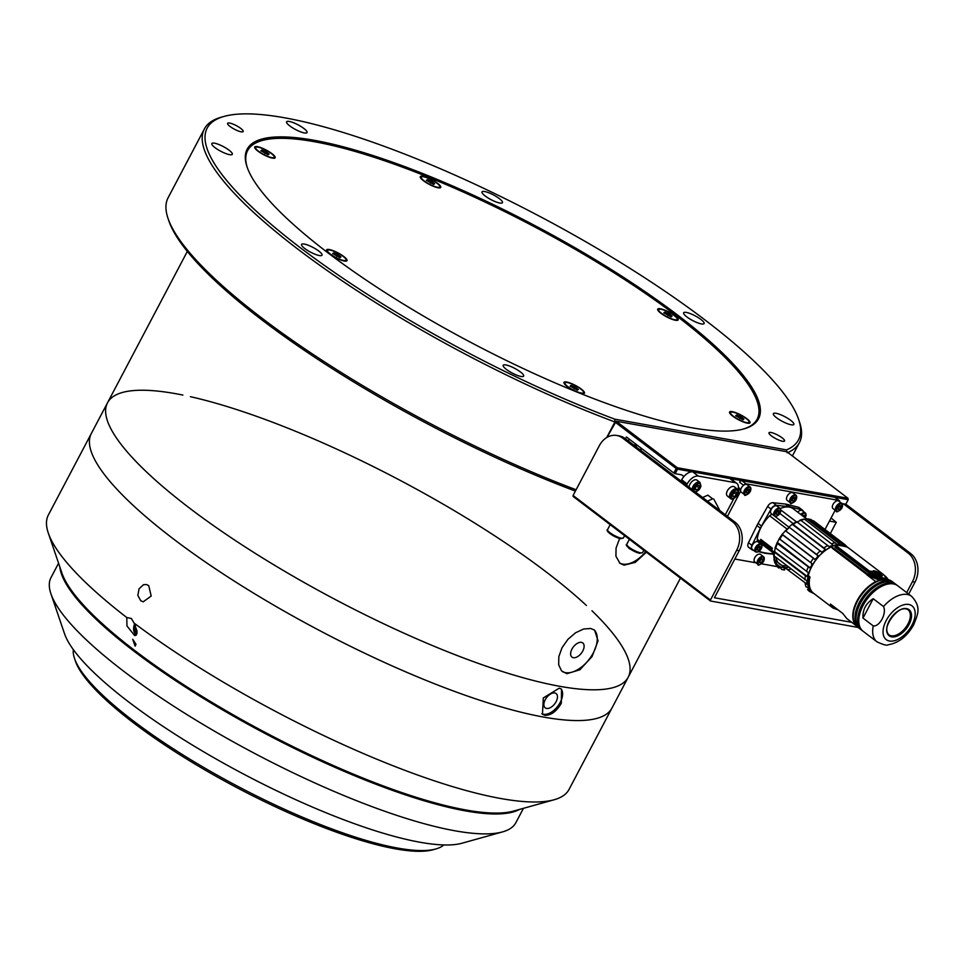 <?xml version="1.0" encoding="UTF-8"?>
<svg xmlns="http://www.w3.org/2000/svg" width="966" height="966" viewBox="0 0 966 966"><rect width="100%" height="100%" fill="white"/><g stroke="black" fill="none" stroke-linecap="round" stroke-linejoin="round"><path stroke-width="1.45" d="M628.395 547.625A8.923 5.096 127.3 0 0 629.132 548.507A8.923 5.096 127.3 0 0 630.351 549.111M645.686 551.671A26.275 14.997 -52.7 0 1 622.696 564.096A26.275 14.997 -52.7 0 1 619.375 562.852M593.957 629.699A26.275 14.997 -52.7 0 1 591.035 656.711A26.275 14.997 -52.7 0 1 565.448 672.662A26.275 14.997 -52.7 0 1 562.14 671.418M566.825 673.713L561.524 670.815L558.674 664.777L558.831 656.614L562.067 647.655L567.96 639.299L575.543 632.79L583.561 629.023L590.673 628.48L594.597 630.146L598.051 640.808L592.098 656.506L579.878 669.776L566.825 673.713M646.375 552.202L635.254 562.405L624.072 565.146L620.015 563.383L615.922 556.211L616.067 548.06L619.617 538.521M182.888 395.07A294.292 67.825 27.8 0 0 107.528 402.774A294.292 67.825 27.8 0 0 257.511 554.786A294.292 67.825 27.8 0 0 560.147 686.379A294.292 67.825 27.8 0 0 628.178 677.275A294.292 67.825 27.8 0 0 591.965 610.754M581.423 642.366A8.923 5.096 127.3 0 0 572.657 647.92A8.923 5.096 127.3 0 0 571.896 657.073A8.923 5.096 127.3 0 0 581.423 653.125A8.923 5.096 127.3 0 0 582.691 642.885A8.923 5.096 127.3 0 0 581.423 642.366M140.722 600.731L137.86 595.43L139.044 588.789L143.511 584.708L146.277 584.49L148.716 585.577L151.191 596.046L143.173 601.83L140.722 600.731M48.3 533.063L61.896 572.971A262.764 60.556 27.8 0 0 221.914 708.307A262.764 60.556 27.8 0 0 466.095 810.015A262.764 60.556 27.8 0 0 513.526 811.09L554.134 799.763A294.292 67.825 -152.2 0 1 501.004 798.556A294.292 67.825 -152.2 0 1 134.069 623.07L136.967 630.834L136.955 633.611L135.94 635.326L134.624 635.531L126.944 625.944L126.8 617.54A294.292 67.825 -152.2 0 1 48.3 533.063A294.292 67.825 -152.2 0 1 48.385 514.95L91.311 433.529A294.292 67.825 27.8 0 0 241.295 585.541A294.292 67.825 27.8 0 0 543.93 717.134A294.292 67.825 27.8 0 0 611.961 708.03L680.45 578.139M628.178 677.275A294.292 67.825 27.8 0 1 458.053 655.866A294.292 67.825 27.8 0 1 189.553 508.116A294.292 67.825 27.8 0 1 107.528 402.774L91.311 433.529A294.292 67.825 27.8 0 0 173.337 538.871A294.292 67.825 27.8 0 0 441.836 686.621A294.292 67.825 27.8 0 0 611.961 708.03L569.034 789.451A294.292 67.825 -152.2 0 1 554.134 799.763M136.001 644.31L135.143 646.133L132.704 639.287L136.001 644.31M126.8 617.54L131.364 618.494L134.069 623.07M136.254 635.073A8.404 6.629 100.1 0 1 134.648 624.096M136.967 633.539A6.69 5.277 100.1 0 1 135.445 625.739M541.829 713.705A15.77 8.996 127.3 0 0 560.22 702.415A15.77 8.996 127.3 0 0 560.86 688.746M556.114 701.678A8.984 5.132 127.3 0 0 556.018 693.491A8.984 5.132 127.3 0 0 546.587 697.609A8.984 5.132 127.3 0 0 545.138 707.788A8.984 5.132 127.3 0 0 556.114 701.678M559.193 688.19L561.56 689.193L561.318 703.26C556.501 711.459 551.018 715.48 544.884 715.323L542.469 714.285L543.315 697.959L559.193 688.19M586.41 605.477A294.292 67.825 27.8 0 0 546.152 571.92A294.292 67.825 27.8 0 0 190.362 396.664M245.63 153.582A289.039 66.618 -152.2 0 1 246.451 152.797M755.943 421.43A289.039 66.618 -152.2 0 1 755.762 422.54M576.098 489.762A336.325 77.509 -152.2 0 1 168.024 218.401L168.929 221.057A334.224 77.026 27.8 0 0 575.398 491.09M168.024 218.401A336.325 77.509 -152.2 0 1 168.132 197.692L204.381 128.937A336.325 77.509 27.8 0 0 614.907 421.973L676.212 468.522L673.821 473.038L675.149 473.678L677.528 469.162L676.212 468.522L677.323 467.725L677.528 469.162L848.196 499.7L847.979 498.263L848.196 499.7L845.805 504.216L841.99 503.54M606.672 437.586L614.907 421.973L614.774 419.159A334.224 77.026 -152.2 0 1 294.92 243.589A334.224 77.026 -152.2 0 1 224.112 116.403A334.224 77.026 -152.2 0 1 538.774 215.853A334.224 77.026 -152.2 0 1 798.592 419.292A334.224 77.026 -152.2 0 1 786.493 449.89L614.774 419.159M230.053 126.474A8.803 2.029 -152.2 0 1 227.59 123.322A8.803 2.029 -152.2 0 1 232.685 123.962A8.803 2.029 -152.2 0 1 240.715 128.381A8.803 2.029 -152.2 0 1 243.166 131.533A8.803 2.029 -152.2 0 1 238.083 130.893A8.803 2.029 -152.2 0 1 230.053 126.474M771.46 435.932A8.803 2.029 -152.2 0 1 768.996 432.78A8.803 2.029 -152.2 0 1 774.092 433.42A8.803 2.029 -152.2 0 1 782.122 437.84A8.803 2.029 -152.2 0 1 784.573 440.991A8.803 2.029 -152.2 0 1 779.49 440.351A8.803 2.029 -152.2 0 1 771.46 435.932M327.728 252.657A289.039 66.618 -152.2 0 1 247.175 149.187A289.039 66.618 -152.2 0 1 533.908 225.066A289.039 66.618 -152.2 0 1 758.515 418.797A289.039 66.618 -152.2 0 1 591.421 397.763A289.039 66.618 -152.2 0 1 327.728 252.657M506.438 369.447A11.556 2.669 -152.2 0 1 503.214 365.305A11.556 2.669 -152.2 0 1 514.685 368.348A11.556 2.669 -152.2 0 1 523.669 376.088A11.556 2.669 -152.2 0 1 516.991 375.255A11.556 2.669 -152.2 0 1 506.438 369.447M686.874 316.92A11.556 2.669 -152.2 0 1 683.65 312.779A11.556 2.669 -152.2 0 1 695.122 315.822A11.556 2.669 -152.2 0 1 704.105 323.562A11.556 2.669 -152.2 0 1 697.428 322.729A11.556 2.669 -152.2 0 1 686.874 316.92M289.812 125.93A11.556 2.669 -152.2 0 1 286.588 121.788A11.556 2.669 -152.2 0 1 298.059 124.831A11.556 2.669 -152.2 0 1 307.043 132.571A11.556 2.669 -152.2 0 1 300.354 131.738A11.556 2.669 -152.2 0 1 289.812 125.93M304.797 248.552A11.556 2.669 -152.2 0 1 301.585 244.41A11.556 2.669 -152.2 0 1 313.044 247.453A11.556 2.669 -152.2 0 1 322.028 255.205A11.556 2.669 -152.2 0 1 315.351 254.36A11.556 2.669 -152.2 0 1 304.797 248.552M215.068 147.689A11.556 2.669 -152.2 0 1 211.844 143.548A11.556 2.669 -152.2 0 1 223.315 146.578A11.556 2.669 -152.2 0 1 232.299 154.331A11.556 2.669 -152.2 0 1 225.621 153.485A11.556 2.669 -152.2 0 1 215.068 147.689M485.234 196.026A11.556 2.669 -152.2 0 1 482.01 191.896A11.556 2.669 -152.2 0 1 493.481 194.927A11.556 2.669 -152.2 0 1 502.465 202.679A11.556 2.669 -152.2 0 1 495.787 201.834A11.556 2.669 -152.2 0 1 485.234 196.026M776.604 417.795A11.556 2.669 -152.2 0 1 773.38 413.653A11.556 2.669 -152.2 0 1 784.851 416.684A11.556 2.669 -152.2 0 1 793.835 424.436A11.556 2.669 -152.2 0 1 787.157 423.591A11.556 2.669 -152.2 0 1 776.604 417.795M787.193 452.8L786.493 449.89M787.87 452.511A336.325 77.509 27.8 0 0 799.401 442.657A336.325 77.509 27.8 0 0 799.498 421.961L798.592 419.292M224.112 116.403L221.407 117.164A336.325 77.509 27.8 0 0 204.381 128.937M754.82 423.434A287.989 66.376 27.8 0 0 755.412 421.78M246.463 153.437A287.989 66.376 27.8 0 0 245.436 154.862M743.204 429.097A287.989 66.376 27.8 0 0 757.115 419.208A287.989 66.376 27.8 0 0 747.563 383.55A287.989 66.376 27.8 0 0 479.474 199.455A287.989 66.376 27.8 0 0 247.622 150.587A287.989 66.376 27.8 0 0 247.32 167.649M564.373 383.816A11.556 2.669 -152.2 0 1 563.987 383.091A11.556 2.669 -152.2 0 1 572.089 383.804A11.556 2.669 -152.2 0 1 584.068 391.737A11.556 2.669 -152.2 0 1 583.862 393.573A11.556 2.669 -152.2 0 1 573.913 390.614A11.556 2.669 -152.2 0 1 564.373 383.816M737.493 419.196A11.556 2.669 -152.2 0 1 729.559 412.724A11.556 2.669 -152.2 0 1 742.069 415.609A11.556 2.669 -152.2 0 1 749.423 423.205A11.556 2.669 -152.2 0 1 737.493 419.196M675.488 320.277A11.556 2.669 -152.2 0 1 664.741 315.797A11.556 2.669 -152.2 0 1 657.701 309.845A11.556 2.669 -152.2 0 1 660.382 308.77A11.556 2.669 -152.2 0 1 673.35 314.65A11.556 2.669 -152.2 0 1 677.577 320.314A11.556 2.669 -152.2 0 1 675.488 320.277M440.351 185.979A11.556 2.669 -152.2 0 1 440.158 187.815A11.556 2.669 -152.2 0 1 430.196 184.856A11.556 2.669 -152.2 0 1 420.669 178.058A11.556 2.669 -152.2 0 1 420.282 177.333A11.556 2.669 -152.2 0 1 428.373 178.034A11.556 2.669 -152.2 0 1 440.351 185.979M267.232 150.599A11.556 2.669 -152.2 0 1 274.586 158.183A11.556 2.669 -152.2 0 1 262.655 154.174A11.556 2.669 -152.2 0 1 254.722 147.713A11.556 2.669 -152.2 0 1 267.232 150.599M329.249 249.518A11.556 2.669 -152.2 0 1 342.218 255.398A11.556 2.669 -152.2 0 1 346.444 261.061A11.556 2.669 -152.2 0 1 344.355 261.025A11.556 2.669 -152.2 0 1 333.608 256.545A11.556 2.669 -152.2 0 1 326.568 250.592A11.556 2.669 -152.2 0 1 329.249 249.518M583.512 392.679A10.505 2.427 -152.2 0 1 577.439 391.918A10.505 2.427 -152.2 0 1 567.851 386.642A10.505 2.427 -152.2 0 1 564.929 382.874A10.505 2.427 -152.2 0 1 571.003 383.635A10.505 2.427 -152.2 0 1 580.59 388.912A10.505 2.427 -152.2 0 1 583.512 392.679L583.041 393.585A10.505 2.427 -152.2 0 1 582.993 393.657M564.41 383.864A10.505 2.427 -152.2 0 1 564.446 383.78L564.929 382.874M575.181 387.028L578.356 389.443L577.39 390.192L570.085 386.11L571.051 385.362L575.181 387.028L574.19 388.9M570.495 386.424L571.051 385.362M274.247 157.289A10.505 2.427 -152.2 0 1 268.174 156.528A10.505 2.427 -152.2 0 1 258.574 151.251A10.505 2.427 -152.2 0 1 255.652 147.484A10.505 2.427 -152.2 0 1 261.726 148.257A10.505 2.427 -152.2 0 1 271.313 153.534A10.505 2.427 -152.2 0 1 274.247 157.289L273.764 158.195A10.505 2.427 -152.2 0 1 273.716 158.267M255.133 148.474A10.505 2.427 -152.2 0 1 255.169 148.39L255.652 147.484M265.904 151.638L269.079 154.053L268.113 154.801L260.808 150.732L261.774 149.971L265.904 151.638L264.913 153.522M261.218 151.034L261.774 149.971M749.085 422.311A10.505 2.427 -152.2 0 1 743.011 421.538A10.505 2.427 -152.2 0 1 733.423 416.261A10.505 2.427 -152.2 0 1 730.489 412.506A10.505 2.427 -152.2 0 1 736.563 413.267A10.505 2.427 -152.2 0 1 746.15 418.544A10.505 2.427 -152.2 0 1 749.085 422.311L748.602 423.205A10.505 2.427 -152.2 0 1 748.553 423.289M729.97 413.484A10.505 2.427 -152.2 0 1 730.006 413.412L730.489 412.506M740.741 416.648L743.917 419.063L742.963 419.824L735.657 415.742L736.611 414.994L740.741 416.648L739.763 418.532M736.056 416.044L736.611 414.994M346.094 260.168A10.505 2.427 -152.2 0 1 340.02 259.407A10.505 2.427 -152.2 0 1 330.432 254.13A10.505 2.427 -152.2 0 1 327.51 250.363A10.505 2.427 -152.2 0 1 333.584 251.136A10.505 2.427 -152.2 0 1 343.171 256.413A10.505 2.427 -152.2 0 1 346.094 260.168L345.623 261.074A10.505 2.427 -152.2 0 1 345.574 261.158M326.991 251.353A10.505 2.427 -152.2 0 1 327.027 251.269L327.51 250.363M337.762 254.517L340.938 256.932L339.972 257.68L332.666 253.611L333.632 252.851L337.762 254.517L336.772 256.401M333.077 253.913L333.632 252.851M439.808 186.921A10.505 2.427 -152.2 0 1 433.734 186.148A10.505 2.427 -152.2 0 1 424.146 180.871A10.505 2.427 -152.2 0 1 421.212 177.116A10.505 2.427 -152.2 0 1 427.286 177.877A10.505 2.427 -152.2 0 1 436.874 183.154A10.505 2.427 -152.2 0 1 439.808 186.921L439.337 187.827A10.505 2.427 -152.2 0 1 439.288 187.899M420.705 178.106A10.505 2.427 -152.2 0 1 420.741 178.022L421.212 177.116M431.476 181.27L434.64 183.673L433.686 184.434L426.38 180.352L427.334 179.604L431.476 181.27L430.486 183.142M426.779 180.654L427.334 179.604M677.226 319.42A10.505 2.427 -152.2 0 1 671.153 318.659A10.505 2.427 -152.2 0 1 661.565 313.382A10.505 2.427 -152.2 0 1 658.631 309.615A10.505 2.427 -152.2 0 1 664.705 310.388A10.505 2.427 -152.2 0 1 674.304 315.665A10.505 2.427 -152.2 0 1 677.226 319.42L676.755 320.326A10.505 2.427 -152.2 0 1 676.707 320.41M658.124 310.605A10.505 2.427 -152.2 0 1 658.16 310.521L658.631 309.615M668.895 313.769L672.058 316.184L671.104 316.933L663.799 312.863L664.753 312.103L668.895 313.769L667.904 315.653M664.197 313.165L664.753 312.103M74.527 658.474L75.433 661.142A208.101 47.962 27.8 0 0 237.213 787.809A208.101 47.962 27.8 0 0 433.13 849.73L435.835 848.969A210.202 48.445 -152.2 0 1 397.883 848.112A210.202 48.445 -152.2 0 1 202.546 766.75A210.202 48.445 -152.2 0 1 74.527 658.474A210.202 48.445 -152.2 0 1 73.331 649.599M443.829 844.948A210.202 48.445 -152.2 0 1 435.835 848.969M519.539 809.411A262.764 60.556 -152.2 0 1 465.612 810.921A262.764 60.556 -152.2 0 1 211.554 703.345A262.764 60.556 -152.2 0 1 59.88 567.054M523.439 808.325L515.856 822.694A262.764 60.556 -152.2 0 1 502.549 831.895A262.764 60.556 -152.2 0 1 455.119 830.82A262.764 60.556 -152.2 0 1 210.95 729.113A262.764 60.556 -152.2 0 1 50.92 593.776A262.764 60.556 -152.2 0 1 50.993 577.608L58.576 563.226M502.549 831.895L461.953 843.233A231.224 53.287 -152.2 0 1 420.21 842.28A231.224 53.287 -152.2 0 1 205.335 752.78A231.224 53.287 -152.2 0 1 64.517 633.684L50.92 593.776M627.815 440.556A8.936 5.096 -52.7 0 1 629.917 439.627M732.482 521.712A21.023 16.567 100.1 0 1 736.672 550.258L710.445 600.019L573.092 495.473L599.318 445.712A21.023 16.567 100.1 0 1 616.767 435.473A21.023 16.567 100.1 0 1 622.599 438.081L732.482 521.712L735.029 522.159A21.023 16.567 -79.9 0 1 739.219 550.717L714.417 597.761L851.746 622.333M622.599 438.081L625.147 438.528L735.029 522.159M908.68 594.102L914.983 582.16A21.023 16.567 -79.9 0 0 910.781 553.615L908.233 553.156A21.023 16.567 100.1 0 1 912.435 581.701L906.7 592.581M843.366 503.781L908.233 553.156M845.83 504.18L910.781 553.615M858.05 627.417L710.602 601.033L710.445 600.019M625.147 438.528A21.023 16.567 -79.9 0 0 619.303 435.932L616.767 435.473M573.092 495.473L573.092 496.427L710.336 600.828M681.018 481.056L681.682 479.8A10.505 6.001 -52.7 0 1 692.815 471.891L729.753 478.496A10.505 6.001 -52.7 0 1 731.347 479.184L736.841 483.362A10.505 6.001 -52.7 0 1 738.048 489.859M686.512 485.234L687.176 483.978A10.505 6.001 -52.7 0 1 698.309 476.069L735.247 482.686A10.505 6.001 -52.7 0 1 736.841 483.362M733.87 498.492L725.297 514.757M702.632 497.502L707.849 495.172L712.654 498.83L707.438 501.161M712.654 498.83L707.849 495.172M713.753 499.024L719.924 510.664M803.241 511.388A5.253 2.995 127.3 0 0 802.517 510.181L799.087 507.561A5.253 2.995 127.3 0 0 798.435 507.259L786.855 504.312A27.012 15.42 127.3 0 0 785.334 504.047L772.921 502.694A5.253 2.995 127.3 0 0 767.62 506.45L758.068 523.391A27.012 15.42 127.3 0 0 756.933 525.564L748.505 542.699A5.253 2.995 127.3 0 0 748.614 547.239L752.055 549.859A5.253 2.995 127.3 0 0 752.707 550.161L753.637 550.403M802.517 510.181A5.253 2.995 127.3 0 0 801.865 509.867L790.297 506.933A27.012 15.42 127.3 0 0 788.763 506.655L776.35 505.303A5.253 2.995 127.3 0 0 771.049 509.07L761.51 526.011A27.012 15.42 127.3 0 0 760.363 528.173L751.946 545.319A5.253 2.995 127.3 0 0 752.055 549.859M758.576 551.658L764.275 553.107A27.012 15.42 127.3 0 0 765.797 553.373L773.79 554.255M759.01 551.381A52.55 29.994 -52.7 0 1 759.022 551.441A147.146 83.982 127.3 0 0 771.749 553.723A52.55 29.994 -52.7 0 1 773.114 552.757M758.745 541.817A5.253 2.995 -52.7 0 1 759.143 542.699M758.117 541.31A4.202 2.403 -52.7 0 1 757.887 541.165A4.202 2.403 -52.7 0 1 757.259 539.282A26.589 15.178 127.3 0 1 769.648 515.796A4.202 2.403 -52.7 0 1 772.293 514.407M806.67 518.959L793.388 508.853A26.589 15.178 127.3 0 0 780.19 508.527M760.592 540.344L760.761 539.378L772.365 548.217L772.196 549.183L760.592 540.344L760.761 539.378M772.196 549.183L772.365 548.217M781.373 557.201L782.013 557.78A22.592 12.896 127.3 0 0 782.037 557.925M761.848 546.684A4.733 2.705 127.3 0 0 761.184 544.256L761.969 546.913C760.459 551.006 758.286 552.624 755.46 551.791L752.369 549.437A4.733 2.705 -52.7 0 1 752.695 544.582A4.733 2.705 -52.7 0 1 757.38 541.6A4.733 2.705 -52.7 0 1 758.093 541.914L761.184 544.256A4.733 2.705 127.3 0 0 760.471 543.955A4.733 2.705 127.3 0 0 755.46 547.517A4.733 2.705 127.3 0 0 755.46 551.791A4.733 2.705 127.3 0 0 756.173 552.093A4.733 2.705 127.3 0 0 757.972 551.779M758.443 550.222L756.982 549.968L757.199 548.024L758.89 546.345L760.351 546.611L760.133 548.555L758.443 550.222L757.066 549.171M756.933 549.074L758.624 547.396L758.841 545.464M758.624 547.396L760.133 548.555M780.733 510.857A4.733 2.705 127.3 0 0 780.081 508.442L780.854 511.099C779.345 515.18 777.171 516.81 774.346 515.965L771.254 513.61A4.733 2.705 -52.7 0 1 771.592 508.768A4.733 2.705 -52.7 0 1 776.266 505.773A4.733 2.705 -52.7 0 1 776.99 506.087L780.081 508.442A4.733 2.705 127.3 0 0 779.357 508.128A4.733 2.705 127.3 0 0 774.346 511.69A4.733 2.705 127.3 0 0 774.346 515.965A4.733 2.705 127.3 0 0 775.07 516.267A4.733 2.705 127.3 0 0 776.857 515.953M777.34 514.407L775.867 514.141L776.084 512.197L777.775 510.519L779.248 510.785L779.031 512.729L777.34 514.407L775.952 513.357M775.819 513.248L777.509 511.569L777.739 509.637M777.509 511.569L779.031 512.729M797.687 512.125A4.733 2.705 -52.7 0 1 801.478 510.29A4.733 2.705 -52.7 0 1 802.203 510.591L805.294 512.946A4.733 2.705 127.3 0 0 804.569 512.644A4.733 2.705 127.3 0 0 800.778 514.48M802.348 515.675L804.461 515.301L804.255 517.124M802.722 515.953L802.698 515.325M734.45 492.249L732.651 494.725M734.305 496.693L732.47 496.367L732.747 493.94L734.86 491.839L736.696 492.165L736.418 494.592L734.305 496.693L732.578 495.377M736.418 494.592L734.365 493.022M730.393 498.347L727.374 496.041A5.784 3.296 -52.7 0 1 727.374 490.813A5.784 3.296 -52.7 0 1 734.377 486.84L737.396 489.146A5.784 3.296 127.3 0 0 730.393 493.119A5.784 3.296 127.3 0 0 730.393 498.347C731.467 499.857 733.617 499.096 736.853 496.053C738.93 492.105 739.111 489.798 737.396 489.146M697.054 485.56L695.266 488.035M696.921 490.004L695.073 489.677L695.351 487.25L697.464 485.149L699.299 485.475L699.034 487.902L696.921 490.004L695.194 488.687M699.034 487.902L696.969 486.333M689.108 487.214A5.784 3.296 -52.7 0 1 689.978 484.123A5.784 3.296 -52.7 0 1 696.981 480.15L700 482.457A5.784 3.296 127.3 0 0 692.996 486.429A5.784 3.296 127.3 0 0 692.127 489.508M862.59 630.834A28.594 16.313 -52.7 0 1 862.022 630.436A28.594 16.313 -52.7 0 1 864.027 601.13A28.594 16.313 -52.7 0 1 892.306 583.078A28.594 16.313 -52.7 0 1 896.653 584.937A28.594 16.313 -52.7 0 1 897.185 585.384M896.653 584.937L894.999 583.681A28.594 16.313 127.3 0 0 890.664 581.822A28.594 16.313 127.3 0 0 872.165 588.729A28.594 16.313 127.3 0 0 859.148 605.827A28.594 16.313 127.3 0 0 860.38 629.18L862.022 630.436M859.837 628.745A28.594 16.313 -52.7 0 1 859.281 628.347A28.594 16.313 -52.7 0 1 861.286 599.041A28.594 16.313 -52.7 0 1 889.565 580.989A28.594 16.313 -52.7 0 1 893.9 582.848A28.594 16.313 -52.7 0 1 894.444 583.283M809.218 576.412A26.589 15.178 127.3 0 0 809.387 585.227M838.09 609.884L832.994 608.049L830.422 604.04L842.775 613.458L846.832 618.59L855.948 625.521M882.634 573.913L882.429 573.756A147.146 83.982 127.3 0 0 879.302 572.935L882.417 575.869L881.221 576.014L873.457 571.896A147.146 83.982 127.3 0 0 870.076 571.546L869.642 571.667A52.55 29.994 -52.7 0 1 869.146 571.944L870.511 572.983A15.396 12.232 102.8 0 1 870.909 573.309L881.101 578.175L887.102 579.25L886.74 577.753L887.404 578.501A12.618 12.606 -173.1 0 1 886.74 577.596C886.824 579.177 883.322 578.549 876.222 575.712L872.878 574.758M882.429 573.756L883.805 574.806C888.056 579.962 883.938 579.226 871.441 572.596L870.076 571.546M882.103 576.05L880.437 573.937L873.868 571.353L875.087 572.971L881.68 575.47L881.378 576.038M871.344 574.782L868.857 574.999L873.59 577.282L873.795 576.219L870.016 573.768A16.458 13.307 -70 0 0 869.629 573.466L834.878 547.01L835.771 546.539L869.146 571.944M869.642 571.667L874.121 574.722L873.976 575.41M886.148 576.871L885.436 576.171M868.591 571.522A52.55 29.994 127.3 0 0 869.098 571.244L869.521 571.135A147.146 83.982 -52.7 0 1 873.192 571.51L873.119 570.978M873.023 571.836L873.192 571.51C873.01 570.254 874.761 570.568 878.468 572.464A147.146 83.982 -52.7 0 1 881.886 573.345L882.127 573.575A52.55 29.994 127.3 0 0 882.163 573.683M847.75 547.36L847.544 547.203A147.146 83.982 127.3 0 0 835.179 544.993L834.757 545.114A52.55 29.994 -52.7 0 1 831.158 546.961A28.352 16.181 127.3 0 0 808.313 575.724L809.967 576.98A28.352 16.181 127.3 0 0 813.541 593.245L832.994 608.049M869.581 571.703A146.518 83.619 127.3 0 0 868.506 571.618M873.916 571.304L873.107 571.317M870.294 575.953L877.128 579.286L868.036 575.422L832.342 548.277L833.211 547.855L867.963 574.311A22.508 3.055 42.7 0 1 868.337 574.589L868.579 574.782M887.585 578.912L887.633 579.069A0.942 0.906 -35.8 0 0 888.201 579.383L888.237 579.419A12.618 12.606 -173.1 0 0 888.611 579.781M873.59 577.282L876.512 578.368A12.618 3.031 102.6 0 1 876.319 577.282L873.795 576.219M883.926 579.419L876.319 577.282M879.241 580.445L876.512 578.368L882.417 579.612M888.237 579.419L887.959 580.035M854.85 623.976A28.352 16.181 127.3 0 1 875.812 581.617A14.357 8.199 -52.7 0 1 879 580.53M873.554 572.005L873.868 571.353M887.174 579.491A0.942 0.906 90.7 0 1 887.102 579.25L887.428 578.537M876.247 576.497A12.618 3.031 102.6 0 1 876.222 575.712M833.006 546.056A28.316 16.156 127.3 0 0 811.778 566.257A28.316 16.156 127.3 0 0 812.563 592.387M846.095 546.804A28.316 16.156 127.3 0 0 836.327 545.09M908.112 609.788A15.77 8.996 -52.7 0 1 907.98 623.927A15.77 8.996 -52.7 0 1 889.022 634.867M873.204 598.703L883.504 606.539A28.594 16.313 127.3 0 1 907.279 594.476A28.594 16.313 127.3 0 1 911.626 596.336L897.752 585.782A28.594 16.313 127.3 0 0 893.405 583.923A28.594 16.313 127.3 0 0 874.918 590.818A28.594 16.313 127.3 0 0 861.901 607.916A28.594 16.313 127.3 0 0 863.121 631.269L876.995 641.835A28.594 16.313 127.3 0 1 873.276 625.932L862.976 618.095C862.529 609.775 865.934 603.303 873.204 598.703L862.976 618.095M883.504 606.539C886.909 613.168 879.724 626.801 873.276 625.932M786.578 565.871A25.647 14.635 -52.7 0 1 783.571 565.738A25.647 14.635 -52.7 0 1 782.424 565.46M781.168 564.977A25.647 14.635 -52.7 0 1 778.403 562.864M777.606 561.789A25.647 14.635 -52.7 0 1 776.096 557.901M779.308 538.714L777.026 543.061L809.472 567.766L811.537 566.136L811.766 563.42L779.308 538.714L778.898 539.209L782.146 534.283L815.256 559.483L818.166 555.933L817.767 555.317L785.31 530.612L818.166 555.933M777.026 543.061L777.461 543.496A29.318 16.736 127.3 0 0 775.698 547.988L775.227 547.42L777.244 542.361L810.184 567.923M807.033 584.188L773.935 559.471L807.033 584.188L806.839 580.832L773.73 555.631L774.334 560.075A29.318 16.736 127.3 0 0 775.227 563.371L774.804 562.695L775.227 563.371M775.227 547.42L774.587 552.25L805.427 575.724L807.322 576.509L808.337 572.609L775.698 547.988M785.31 530.612L817.767 555.317M782.146 534.283L789.077 527.182M814.567 559.217L782.617 534.862A29.318 16.736 127.3 0 0 779.755 539.161M774.466 516.049L788.848 527.11L792.229 524.284L825.326 549.473L793.134 524.417L792.084 524.381L796.334 521.749M792.567 524.127L825.012 548.833M820.81 551.332L821.933 552.19L825.326 549.473M821.305 551.803L789.415 527.388A29.318 16.736 127.3 0 0 785.805 530.974M832.644 544.752L800.838 520.288L797.047 521.978A29.318 16.736 127.3 0 0 793.134 524.417M828.985 546.599L832.873 545.379M796.31 521.737L780.902 510.048M828.852 546.442L797.047 521.978M806.803 518.947L839.901 544.148L807.999 519.068L804.593 519.285A29.318 16.736 127.3 0 0 800.838 520.288M836.689 544.269L839.901 544.148M836.327 543.773L804.593 519.285M842.376 543.484L845.564 545.911L844.586 544.401L813.746 520.928L812.454 520.722M815.775 522.835A29.318 16.736 127.3 0 0 814.072 521.157A29.318 16.736 127.3 0 0 813.746 520.928L845.419 545.404M786.348 568.443L788.027 569.698A29.318 16.736 127.3 0 0 790.756 569.046M774.853 562.429L776.724 566.016A29.318 16.736 127.3 0 0 778.548 567.827A29.318 16.736 127.3 0 0 778.874 568.068L778.463 566.982L780.854 568.165L781.482 569.36A29.318 16.736 127.3 0 0 784.621 569.916L784.126 568.757L785.732 568.443M776.314 565.339L776.724 566.016M773.718 555.788L774.189 551.441M807.322 576.509L774.213 551.308L806.634 576.424M843.33 544.848L811.138 519.636A29.318 16.736 127.3 0 0 807.999 519.068L839.732 543.556M777.461 543.496L809.472 567.766M813.481 593.353L809.701 591.53A29.318 16.736 127.3 0 1 809.387 591.301A29.318 16.736 127.3 0 1 807.564 589.477L809.327 590.045L807.962 587.63L806.055 586.833A29.318 16.736 127.3 0 1 805.173 583.536L806.393 584.164M810.872 592.049L809.701 591.53M812.321 592.822A29.318 16.736 127.3 0 0 813.372 593.112M846.723 546.442L847.52 547.408M843.173 544.727L845.564 545.911M779.164 538.762L811.766 563.42M825.012 529.489L835.167 510.229M740.644 490.631L738.278 488.832M740.705 491.126L727.41 516.363M738.398 487.963L738.664 488.023A3.152 1.799 127.3 0 0 739.304 487.999M740.741 489.593L738.664 488.023M835.348 497.707A2.101 1.195 127.3 0 0 835.131 497.442A2.101 1.195 127.3 0 0 834.817 497.297L741.852 480.67A2.101 1.195 127.3 0 0 739.618 482.251L743.603 485.282M839.551 501.668A2.101 1.195 127.3 0 0 839.261 500.569A2.101 1.195 127.3 0 0 838.935 500.436L745.969 483.797A2.101 1.195 127.3 0 0 743.953 485.041M734.836 559.036L755.931 562.804M761.51 563.806L777.207 566.619M762.633 544.776A20.805 11.882 -52.7 0 1 760.085 542.844M796.672 497.647A4.733 2.705 127.3 0 0 796.02 495.232L796.165 499.7C792.325 503.552 790.357 504.566 790.297 502.755L787.205 500.412A4.733 2.705 -52.7 0 1 787.532 495.558A4.733 2.705 -52.7 0 1 792.217 492.575A4.733 2.705 -52.7 0 1 792.929 492.877L796.02 495.232A4.733 2.705 127.3 0 0 795.308 494.93A4.733 2.705 127.3 0 0 790.623 497.913A4.733 2.705 127.3 0 0 790.297 502.755A4.733 2.705 127.3 0 0 791.009 503.069A4.733 2.705 127.3 0 0 792.796 502.743M793.726 497.321L795.187 497.575L794.97 499.519L793.279 501.197L791.818 500.931L792.035 498.999L793.726 497.321M791.903 500.147L793.279 501.197M794.97 499.519L793.46 498.371L793.678 496.427M791.77 500.05L793.46 498.371M837.619 508.249L839.309 506.57L839.526 504.638M837.751 508.345L839.128 509.408L837.667 509.142L837.884 507.198L839.575 505.52L841.036 505.786L840.818 507.73L839.128 509.408M840.818 507.73L839.309 506.57M842.521 505.858A4.733 2.705 127.3 0 0 841.869 503.431L842.014 507.899C838.174 511.751 836.206 512.777 836.145 510.966L833.054 508.611A4.733 2.705 -52.7 0 1 833.38 503.757A4.733 2.705 -52.7 0 1 838.065 500.774A4.733 2.705 -52.7 0 1 838.778 501.088L841.869 503.431A4.733 2.705 127.3 0 0 841.157 503.129A4.733 2.705 127.3 0 0 836.471 506.112A4.733 2.705 127.3 0 0 836.145 510.966A4.733 2.705 127.3 0 0 836.858 511.268A4.733 2.705 127.3 0 0 838.645 510.954M764.239 559.169A4.733 2.705 127.3 0 0 763.587 556.754L763.732 561.21C759.88 565.062 757.924 566.088 757.863 564.277L754.772 561.922A4.733 2.705 -52.7 0 1 755.098 557.08A4.733 2.705 -52.7 0 1 759.783 554.098A4.733 2.705 -52.7 0 1 760.496 554.399L763.587 556.754A4.733 2.705 127.3 0 0 762.874 556.44A4.733 2.705 127.3 0 0 758.189 559.435A4.733 2.705 127.3 0 0 757.863 564.277A4.733 2.705 127.3 0 0 758.576 564.591A4.733 2.705 127.3 0 0 760.363 564.265M761.28 558.831L762.754 559.097L762.536 561.041L760.846 562.719L759.373 562.454L759.59 560.509L761.28 558.831M759.469 561.669L760.846 562.719M759.336 561.572L761.027 559.894L761.244 557.95M745.921 491.839L747.612 490.16L747.829 488.228M746.054 491.948L747.43 492.998L745.969 492.732L746.187 490.788L747.877 489.11L749.338 489.376L749.121 491.32L747.43 492.998M749.121 491.32L747.612 490.16M750.836 489.448A4.733 2.705 127.3 0 0 750.171 487.033L750.316 491.489C746.477 495.341 744.508 496.367 744.448 494.556L741.357 492.201A4.733 2.705 -52.7 0 1 741.683 487.359A4.733 2.705 -52.7 0 1 746.368 484.364A4.733 2.705 -52.7 0 1 747.08 484.678L750.171 487.033A4.733 2.705 127.3 0 0 749.459 486.719A4.733 2.705 127.3 0 0 744.774 489.702A4.733 2.705 127.3 0 0 744.448 494.556A4.733 2.705 127.3 0 0 745.16 494.858A4.733 2.705 127.3 0 0 746.947 494.544M831.074 517.993L836.266 522.316L830.337 533.546M836.266 522.316L830.531 521.29A10.505 6.001 -52.7 0 1 829.516 520.952M675.149 473.678L680.873 474.704A10.505 6.001 -52.7 0 1 682.479 475.393A10.505 6.001 -52.7 0 1 683.614 476.866M625.485 438.781L626.439 436.982L673.821 473.038M606.962 437.417L616.199 421.212L786.855 451.75L847.979 498.263L677.323 467.725L616.199 421.212M636.099 444.336A8.936 5.096 127.3 0 0 633.986 445.266M635.278 446.244A7.885 4.504 -52.7 0 1 637.705 445.555M640.748 447.862A7.885 4.504 -52.7 0 1 640.724 450.385M736.672 550.258L739.219 550.717M912.435 581.701L914.983 582.16M643.827 550.27L642.619 552.552A8.936 2.065 -152.2 0 1 640.555 552.83A8.936 2.065 -152.2 0 1 629.313 547.42A8.936 2.065 -152.2 0 1 626.825 544.22L629.421 539.294M629.47 548.434A7.885 1.811 27.8 0 0 639.395 553.216M624.604 535.635L623.396 537.917A8.936 2.065 -152.2 0 1 621.331 538.195A8.936 2.065 -152.2 0 1 610.077 532.785A8.936 2.065 -152.2 0 1 607.59 529.585L610.186 524.659M610.234 533.8A7.885 1.811 27.8 0 0 620.172 538.581M687.176 483.978L681.682 479.8M698.309 476.069L692.815 471.891M735.247 482.686L729.753 478.496M751.946 545.319L748.505 542.699M760.363 528.173L756.933 525.564M761.51 526.011L758.068 523.391M771.049 509.07L767.62 506.45M776.35 505.303L772.921 502.694M788.763 506.655L785.334 504.047M790.297 506.933L786.855 504.312M801.865 509.867L798.435 507.259M774.08 552.081L757.259 539.282M769.648 515.796L786.831 528.873M779.888 513.477L793.195 523.608M756.124 547.831A4.202 2.403 -52.7 0 1 760.58 544.667A4.202 2.403 -52.7 0 1 761.208 548.736A4.202 2.403 -52.7 0 1 756.764 551.9A4.202 2.403 -52.7 0 1 756.124 547.831M775.01 512.004A4.202 2.403 -52.7 0 1 779.465 508.84A4.202 2.403 -52.7 0 1 780.105 512.922A4.202 2.403 -52.7 0 1 775.65 516.086A4.202 2.403 -52.7 0 1 775.01 512.004M805.946 515.373A4.733 2.705 127.3 0 0 805.294 512.946L806.079 515.602L805.197 517.836M801.369 514.926A4.202 2.403 -52.7 0 1 805.318 513.634A4.202 2.403 -52.7 0 1 805.113 517.788M731.721 493.759A4.733 2.705 -52.7 0 1 737.879 490.994A4.733 2.705 -52.7 0 1 734.16 498.045A4.733 2.705 -52.7 0 1 731.721 493.759M693.914 490.873A4.733 2.705 -52.7 0 1 694.325 487.069A4.733 2.705 -52.7 0 1 699.384 483.519A4.733 2.705 -52.7 0 1 699.976 488.241A4.733 2.705 -52.7 0 1 694.892 491.609M867.082 574.722L867.963 574.311A52.55 29.994 127.3 0 0 869.629 573.466L870.511 572.983A52.55 29.994 127.3 0 0 871.018 572.705L871.441 572.596M869.521 571.135L835.179 544.993M847.544 547.203L881.886 573.345M834.757 545.114L869.098 571.244M833.211 547.855L832.342 548.277M832.306 547.831L831.158 546.961M835.771 546.539L834.878 547.01M870.016 573.768L870.909 573.309M871.743 575.06L872.479 574.492M867.468 575.011L868.337 574.589M868.036 575.434L868.857 574.999M875.812 581.617L867.021 574.927M881.33 578.839L881.101 578.175M876.162 577.221L876.391 576.557M873.626 576.134L874.133 575.495M877.985 581.121A27.954 15.951 127.3 0 0 857.458 600.9A27.954 15.951 127.3 0 0 853.364 613.47M859.281 628.347L857.494 626.994A28.594 16.313 -52.7 0 1 857.482 601.142A28.594 16.313 -52.7 0 1 887.778 579.636A28.594 16.313 -52.7 0 1 892.125 581.496L893.9 582.848M900.831 609.522A15.77 8.996 -52.7 0 1 908.257 609.884A15.77 8.996 -52.7 0 1 908.257 624.145A15.77 8.996 -52.7 0 1 889.155 634.976A15.77 8.996 -52.7 0 1 886.836 627.924M909.054 624.519A16.398 9.358 127.3 0 0 900.59 609.631A16.398 9.358 127.3 0 0 887.706 634.082A16.398 9.358 127.3 0 0 909.054 624.519M908.752 604.462A21.228 12.111 -52.7 0 1 911.976 625.05A21.228 12.111 -52.7 0 1 889.481 641.013A21.228 12.111 -52.7 0 1 886.257 620.438A21.228 12.111 -52.7 0 1 908.752 604.462M788.365 567.235A27.64 15.77 -52.7 0 1 785.286 567.634M784.67 567.634A27.64 15.77 -52.7 0 1 774.901 560.208M774.744 559.616A27.64 15.77 -52.7 0 1 774.309 556.537M805.427 575.724A29.318 16.736 127.3 0 0 804.956 579.866M774.587 552.25A29.318 16.736 127.3 0 0 774.116 556.392M813.71 520.903L844.9 544.631A29.318 16.736 127.3 0 0 844.586 544.401M835.421 542.759A29.318 16.736 127.3 0 0 831.678 543.749M820.243 550.861A29.318 16.736 127.3 0 0 816.644 554.436M808.3 566.97A29.318 16.736 127.3 0 0 806.525 571.449M841.966 543.097A29.318 16.736 127.3 0 0 838.826 542.542M827.874 545.452A29.318 16.736 127.3 0 0 823.962 547.891M813.444 558.336A29.318 16.736 127.3 0 0 810.583 562.623M741.852 480.67L745.969 483.797M834.817 497.297L838.935 500.436M796.044 499.712A4.202 2.403 -52.7 0 1 791.589 502.875A4.202 2.403 -52.7 0 1 790.961 498.806A4.202 2.403 -52.7 0 1 795.404 495.643A4.202 2.403 -52.7 0 1 796.044 499.712M841.253 503.841A4.202 2.403 -52.7 0 1 841.893 507.923A4.202 2.403 -52.7 0 1 837.437 511.074A4.202 2.403 -52.7 0 1 836.798 507.005A4.202 2.403 -52.7 0 1 841.253 503.841M763.611 561.234A4.202 2.403 -52.7 0 1 759.155 564.398A4.202 2.403 -52.7 0 1 758.515 560.316A4.202 2.403 -52.7 0 1 762.971 557.153A4.202 2.403 -52.7 0 1 763.611 561.234M749.556 487.432A4.202 2.403 -52.7 0 1 750.196 491.513A4.202 2.403 -52.7 0 1 745.74 494.677A4.202 2.403 -52.7 0 1 745.112 490.595A4.202 2.403 -52.7 0 1 749.556 487.432M830.531 521.29L829.685 520.638M107.528 402.774L187.332 251.414M792.386 455.952L799.401 442.657M754.941 423.325L757.115 419.208M245.449 154.705L247.622 150.587M641.231 448.236L640.953 450.567M573.092 496.427L710.445 600.961M626.825 544.22C625.099 544.365 627.308 549.026 639.685 553.337L642.619 552.552M607.59 529.585C605.875 529.73 608.085 534.391 620.462 538.702L623.396 537.917M757.887 541.165L773.887 553.349M695.544 492.117L699.456 489.364L700.954 486.357L700 482.457M882.55 573.816L887.283 578.332M882.006 573.406L847.665 547.263M889.493 580.494L888.08 579.238M892.125 581.496C880.328 576.569 868.724 583.041 857.313 600.912C851.541 612.734 851.601 621.428 857.494 626.994M889.155 634.976C879.434 629.325 900.215 602.023 908.257 609.884M911.626 596.336C922.095 607.699 917.314 615.004 913.679 624.821C907.159 636.34 898.682 642.994 888.225 644.769C887.005 645.759 883.262 644.781 876.995 641.835M778.548 567.827L776.519 565.81M774.877 562.912L773.935 559.459M800.005 520.094L803.821 519.08M807.419 518.851L810.8 519.454M813.155 593.257L813.819 593.462M847.242 546.961L844.9 544.631M835.131 497.442L839.261 500.569"/></g></svg>

